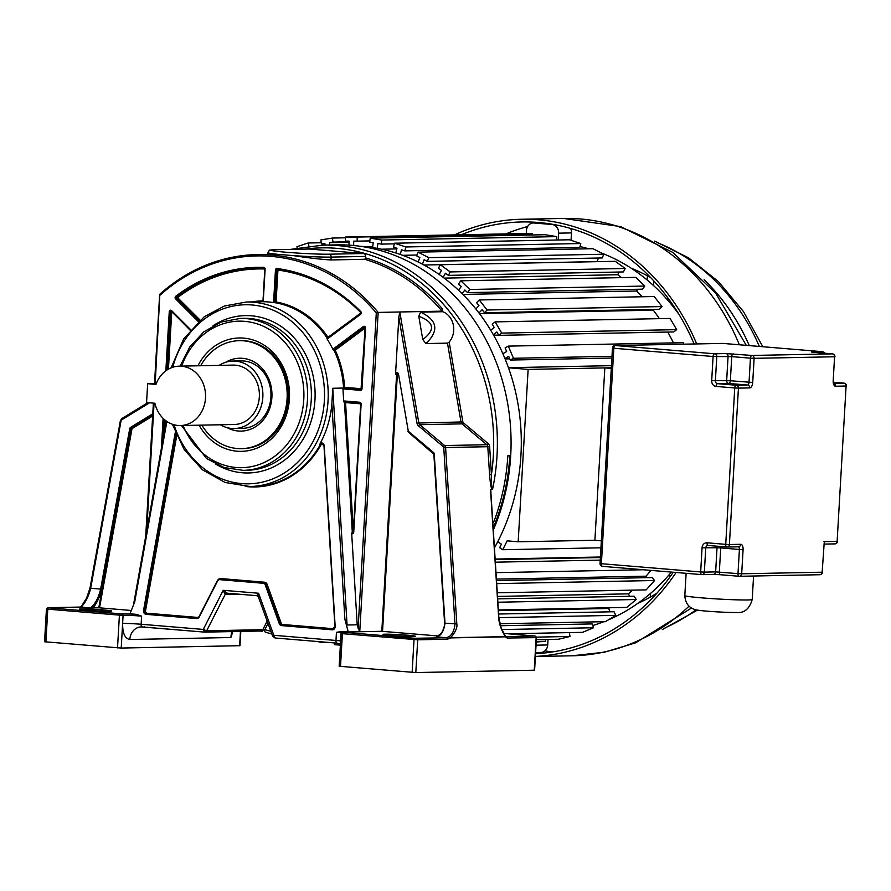 <?xml version="1.0" encoding="UTF-8"?>
<svg xmlns="http://www.w3.org/2000/svg" width="891" height="891" viewBox="0 0 891 891"><rect width="100%" height="100%" fill="white"/><g stroke="black" fill="none" stroke-linecap="round" stroke-linejoin="round"><path stroke-width="1.34" d="M179.225 366.156A29.704 25.75 88.9 0 1 205.509 397.987A29.704 25.75 88.9 0 1 180.394 425.553L234.222 424.495A29.704 25.75 -91.1 0 0 259.337 396.929A29.704 25.75 -91.1 0 0 233.063 365.098L179.225 366.156A29.704 25.75 88.9 0 0 155.992 384.4L147.65 383.709L156.315 383.531M147.65 383.709L146.57 402.554L154.911 403.255A29.704 25.75 88.9 0 0 180.394 425.553M219.164 365.366A33.758 29.258 88.9 0 1 232.974 361.044A33.758 29.258 88.9 0 1 262.834 397.219A33.758 29.258 88.9 0 1 234.3 428.538A33.758 29.258 88.9 0 1 220.333 424.762M234.3 428.538L242.374 428.382A33.758 29.258 -91.1 0 0 270.909 397.063A33.758 29.258 -91.1 0 0 243.655 360.978A33.758 29.258 -91.1 0 0 241.049 360.888L232.974 361.044M227.06 427.635A36.453 31.597 -91.1 0 0 238.276 431.021A36.453 31.597 -91.1 0 0 271.9 397.286A36.453 31.597 -91.1 0 0 242.463 358.305A36.453 31.597 -91.1 0 0 225.779 362.236M200.698 365.733A54.006 46.822 88.9 0 1 239.311 340.674A54.006 46.822 88.9 0 1 287.091 398.544A54.006 46.822 88.9 0 1 241.428 448.652A54.006 46.822 88.9 0 1 201.856 425.13M271.822 633.969A196.744 170.56 88.9 0 1 265.607 632.187L265.407 632.165A2.695 1.292 -72.8 0 1 264.861 629.603L260.306 630.962M492.779 522.137L493.67 522.115A196.744 170.56 88.9 0 0 507.825 455.791L510.699 455.735A196.744 170.56 -91.1 0 0 336.642 244.869L322.943 245.136A196.744 170.56 88.9 0 1 496.443 422.345A196.744 170.56 88.9 0 1 497 456.003A196.744 170.56 88.9 0 1 492.578 489.237C491.587 487.399 491.509 485.317 491.42 474.68L489.638 446.603A4.054 3.508 -91.1 0 0 488.19 443.607L463.331 422.757A1.348 1.169 88.9 0 1 462.863 421.922L449.175 342.055A18.321 15.882 -91.1 0 0 442.782 311.716L442.27 308.731A189.95 164.668 -91.1 0 0 365.555 257.9L364.798 259.281L330.984 259.949C322.041 259.481 309.467 258.045 293.262 255.617L277.736 254.325A33.925 1.504 -176.7 0 1 267.946 252.699C270.552 248.979 267.155 250.627 274.74 249.714A2.695 2.339 88.9 0 1 274.951 249.714A31.218 1.381 -176.7 0 0 286.401 252.264A31.218 1.381 -176.7 0 0 328.968 254.202A2.695 2.339 88.9 0 1 331.151 257.098L330.984 259.949M493.28 530.045A196.744 170.56 -91.1 0 0 510.699 455.735M204.473 632.109L204.685 632.12A2.695 2.339 88.9 0 1 204.473 632.109L203.271 629.425L206.656 630.795A2.695 2.339 88.9 0 1 204.696 632.12L260.818 631.017A2.695 2.339 -91.1 0 0 262.789 629.692L263.38 629.814L261.909 631.285M267.155 621.116L262.789 629.692L206.656 630.795L225.133 594.531L223.218 590.299L203.271 629.425L141.134 624.257A2.718 1.348 94.8 0 0 142.259 626.941A2.718 1.348 94.8 0 0 142.326 626.941L204.34 632.098M90.203 587.971L90.67 588.272C88.866 595.578 86.037 601.481 82.184 605.969L80.546 607.061L48.537 607.807A1.348 0.668 94.8 0 0 47.791 609.166L46.443 608.987L44.55 641.754L121.209 648.058L122.624 623.422A13.565 0.601 -176.7 0 1 141.134 624.257L141.602 616.138L136.312 614.345L129.941 613.81L134.73 601.87L166.873 421.443M175.338 432.658A3.241 2.807 -91.1 0 0 175.07 433.538L143.551 610.435A3.241 2.807 -91.1 0 0 146.113 614.345L196.621 618.543A3.241 2.807 -91.1 0 0 199.228 616.962L217.716 580.698A2.161 1.871 88.9 0 1 219.453 579.64L263.513 583.304A2.161 1.871 88.9 0 1 265.117 584.641L279.262 623.622A3.241 2.807 -91.1 0 0 281.667 625.616L332.176 629.814A3.241 2.807 -91.1 0 0 335.161 626.373L324.246 445.945A3.241 2.807 -91.1 0 0 320.303 443.183A92.263 79.99 -91.1 0 0 331.864 404.057L344.884 619.345L348.258 631.964L359.752 631.741L378.163 312.418L399.803 311.984L418.837 423.025L462.863 421.922M437.002 636.887L446.424 637.767L414.772 638.268L342.656 632.198A14.924 0.657 3.3 0 0 341.888 631.441L348.258 631.964M341.888 631.441L336.442 632.343L335.974 640.462L273.827 635.294L275.018 637.978L337.032 643.135M92.787 607.918C96.072 605.39 101.63 592.593 101.73 589.263L100.638 589.096C98.433 598.173 95.036 604.432 90.425 607.885L99.514 607.829L131.278 610.48M81.538 608.932A16.205 0.713 3.3 0 0 79.399 609.199A16.205 0.713 3.3 0 0 87.485 610.257A16.205 0.713 3.3 0 0 109.571 611.271A16.205 0.713 3.3 0 0 111.709 611.07A16.205 0.713 3.3 0 0 103.634 609.945A16.205 0.713 3.3 0 0 81.538 608.932M232.874 631.563L230.869 637.522L231.537 631.585M121.209 648.058L239.991 645.697L240.815 631.407M98.578 610.981A14.846 0.657 3.3 0 0 92.452 610.625M231.749 631.686L230.869 637.522L129.808 639.504C124.918 638.591 122.524 633.223 122.624 623.41L123.092 615.291L119.416 615.124A1.348 0.668 -85.2 0 1 120.162 613.765L122 613.843A1.348 1.169 88.9 0 1 123.092 615.291A13.565 0.601 3.3 0 1 141.602 616.138M143.897 627.075A1.348 1.169 88.9 0 1 143.83 627.097L144.632 626.841M490.908 492.701L490.807 489.482L492.578 489.237M490.807 489.482L490.785 493.737M340.507 666.435L342.4 633.668L341.053 633.49L339.159 666.256L415.819 672.56L534.6 670.199L536.482 637.633L535.302 636.085M436.545 636.942C441.101 635.773 443.918 631.173 444.999 623.143L434.251 454.098A2.161 1.871 -91.1 0 0 433.483 452.494L408.301 431.211L398.533 374.209A2.161 1.871 -91.1 0 0 395.626 372.839L398.834 317.207L417.01 423.292A4.054 3.508 -91.1 0 0 418.402 425.798L443.272 446.647A1.348 1.169 88.9 0 1 443.751 447.638L454.967 623.978C454.443 629.87 452.561 634.058 449.298 636.542L450.634 637.9L447.516 639.203L417.701 639.794L342.4 633.668A1.348 0.668 94.8 0 1 343.146 632.309M450.634 637.9L505.364 636.82L507.213 638.034L536.482 637.622M391.138 635.517A16.205 0.713 3.3 0 0 413.224 636.519A16.205 0.713 3.3 0 0 415.373 636.319A16.205 0.713 3.3 0 0 407.287 635.194A16.205 0.713 3.3 0 0 385.202 634.192A16.205 0.713 3.3 0 0 383.052 634.459A16.205 0.713 3.3 0 0 391.138 635.517M382.54 631.34L397.341 374.532L396.606 374.498L381.805 631.307L438.628 636.007M381.805 631.307L359.752 631.741L358.115 628.144L357.213 624.803L351.7 533.631A1.615 1.403 -91.1 0 0 353.727 532.295L361.122 403.991A1.615 1.403 -91.1 0 0 359.808 402.264L344.583 400.995A1.615 1.403 -91.1 0 0 343.703 401.262L342.946 388.766A1.615 1.403 -91.1 0 0 343.469 388.921L360.499 390.347A1.615 1.403 -91.1 0 0 361.991 388.844L365.499 328.011A1.615 1.403 -91.1 0 0 363.328 326.54L333.368 348.904A1.615 1.403 -91.1 0 0 332.933 349.417A92.263 79.99 -91.1 0 0 327.142 339.092L360.688 314.245A1.615 1.403 -91.1 0 0 360.855 311.672A175.85 152.439 -91.1 0 0 277.001 268.492A1.615 1.403 -91.1 0 0 275.453 269.984L273.604 301.882A1.615 1.403 -91.1 0 0 273.704 302.595A92.263 79.99 -91.1 0 0 263.09 301.715A1.615 1.403 -91.1 0 0 263.268 301.024L265.117 269.115A1.615 1.403 -91.1 0 0 263.747 267.389A175.85 152.439 -91.1 0 0 175.739 296.269A1.615 1.403 -91.1 0 0 175.605 298.853L198.359 321.606M504.607 635.561L505.375 636.642L450.623 637.722C455.49 632.053 457.551 627.431 456.805 623.867L444.598 623.188L433.95 454.143A1.348 1.169 -91.1 0 0 433.471 453.14L433.483 452.494M395.626 372.839L395.927 374.51L396.606 374.498A1.348 1.169 88.9 0 1 397.397 373.318M398.834 317.207L399.803 311.984L442.003 311.159L442.27 308.731M442.782 311.716L420.574 312.151L418.781 316.26C434.307 322.03 435.632 329.804 422.768 339.56L418.781 316.26M422.768 339.56L425.965 343.558L447.494 343.135L461.037 422.189A2.695 2.339 88.9 0 0 461.972 423.86L419.761 424.695L444.631 445.545A2.695 2.339 88.9 0 1 445.589 447.538L443.751 447.638M155.201 383.553L159.845 294.253A188.602 163.499 88.9 0 1 257.243 254.57L277.736 254.325M365.555 257.9L365.644 256.419A2.695 2.339 -91.1 0 0 363.461 253.534L309.444 249.035A2.695 2.339 -91.1 0 0 309.021 249.046M152.773 413.792L130.665 427.312A2.161 1.871 -91.1 0 0 129.718 428.771L100.638 589.096L90.67 588.272L121.042 420.808L120.396 420.552L90.013 588.015L86.594 598.061L81.504 606.158A1.348 0.924 -135 0 1 82.184 605.969L81.293 607.016M492.177 489.449C491.186 488.825 490.317 483.936 489.582 474.78L491.42 474.68A194.049 168.221 88.9 0 0 365.678 253.723A194.049 168.221 88.9 0 0 307.206 248.867A194.049 168.221 88.9 0 0 305.268 249.112M506.032 636.586L505.264 635.896A1.348 1.348 0 0 0 505.23 635.851A1.348 1.036 142 0 1 505.364 636.82L505.375 636.642C501.265 629.993 499.027 623.644 498.67 617.608L490.529 489.694M534.244 670.244L536.137 637.466A1.348 1.169 88.9 0 0 535.045 636.029L503.56 633.401L535.045 636.029L506.121 636.597A1.348 1.169 88.9 0 1 507.213 638.034M449.175 342.055L447.494 343.135M420.574 312.151C437.503 320.159 439.296 330.628 425.965 343.558M160.302 294.966A187.255 162.329 88.9 0 1 376.292 312.93L378.163 312.418A188.602 163.499 88.9 0 0 257.243 254.57C220.923 255.639 188.402 268.882 159.689 294.297M361.122 389.512L344.193 388.108A0.813 0.702 88.9 0 1 343.536 387.351L343.013 388.064L332.755 388.264L331.864 404.057M332.933 349.417L333.925 350.642L335.216 350.241L365.21 327.944A0.813 0.702 -91.1 0 0 364.118 327.209L363.328 326.54M327.509 338.268A0.813 0.702 88.9 0 1 327.086 337.967L327.142 339.092M273.704 302.595L275.586 302.784L276.087 301.971L277.936 270.073L275.453 269.984M264.816 269.093L262.979 300.958L262.288 301.704L263.09 301.715M365.087 327.721L364.118 327.209L334.158 349.573A0.813 0.702 -91.1 0 0 333.925 350.642M343.013 388.064L342.946 388.766M351.7 533.631L352.301 532.217L344.461 402.643L343.703 401.262M344.884 619.345L347.067 625.003L357.213 624.803M345.34 401.83L345.563 402.587L344.461 402.643A0.813 0.702 88.9 0 1 345.017 401.796M320.303 443.183L319.746 444.665L323.199 444.119M199.083 425.185A56.701 49.161 -91.1 0 0 237.106 451.214A56.701 49.161 -91.1 0 0 289.419 398.745A56.701 49.161 -91.1 0 0 243.633 338.112A56.701 49.161 -91.1 0 0 197.925 365.789M241.428 448.652L242.775 448.63A54.006 46.822 -91.1 0 0 288.428 398.522A54.006 46.822 -91.1 0 0 244.825 340.774A54.006 46.822 -91.1 0 0 240.659 340.64L239.311 340.674M272.635 636.207L275.018 637.978M258.869 597.338L258.568 593.239L223.218 590.299L227.25 593.217L256.864 595.678L258.568 593.239L273.827 635.294L273.014 636.319M265.607 632.187A2.695 1.292 -72.8 0 1 265.407 632.165L271.833 634.002M402.242 636.23A14.846 0.657 3.3 0 0 396.105 635.884M509.819 455.746A195.742 169.691 88.9 0 1 493.157 528.073M494.416 547.876A195.341 169.346 -91.1 0 0 363.172 246.529A195.341 169.346 -91.1 0 0 360.465 246.328M601.358 540.804L594.898 540.269L518.183 541.773L528.129 369.409L508.46 367.771M518.183 541.773L507.157 540.848L502.736 549.725L499.662 547.675L501.41 544.178L497.713 541.717M334.448 642.923L334.348 644.638L340.373 645.14M321.551 641.854L321.439 642.511L317.341 641.498M297.215 247.887L296.915 246.684L308.152 242.998L308.932 246.072M325.081 245.092L324.87 243.388L321.395 243.945L320.894 239.902L332.477 238.053L332.978 242.096L329.503 242.653L329.804 245.003M349.016 245.148L349.005 241.127L345.496 241.116L345.474 237.039L357.18 237.062L357.191 241.149L353.682 241.138L353.694 245.515M372.616 247.62L373.184 242.764L369.709 242.185L370.188 238.153L381.782 240.058L381.303 244.101L377.829 243.521L377.249 248.377M395.804 252.977L396.963 248.255L393.588 247.13L394.546 243.21L405.806 246.963L404.848 250.883L401.462 249.758L400.304 254.47M418.146 261.999L419.861 257.521L416.643 255.862L418.068 252.142L428.783 257.655L427.357 261.375L424.138 259.726L422.423 264.204M439.196 274.506L441.435 270.352L438.45 268.202L440.31 264.738L450.256 271.922L448.396 275.375L445.411 273.225L443.172 277.379M458.542 290.266L461.26 286.512L458.564 283.906L460.836 280.788L469.824 289.486L467.563 292.604L464.857 289.998L462.139 293.752M475.816 308.965L478.968 305.691L476.607 302.684L479.235 299.955L487.099 310.012L484.47 312.73L482.109 309.712L478.968 312.986M490.685 330.249L494.204 327.509L492.233 324.146L495.151 321.874L501.733 333.089L498.804 335.361L496.833 331.998L493.313 334.726M502.847 353.682L506.667 351.544L505.119 347.902L508.293 346.12L513.461 358.271L510.287 360.053L508.728 356.4L504.919 358.55M611.293 368.44L604.833 367.905L611.326 367.783L528.129 369.409M683.876 344.171L683.241 342.69L508.293 346.12M673.462 342.879A194.416 168.544 -91.1 0 0 667.738 332.042A194.416 168.544 88.9 0 1 673.462 342.879M498.804 335.361L673.752 331.931L676.681 329.648L670.11 318.443L495.151 321.874M479.414 313.587L653.315 310.179A194.416 168.544 88.9 0 1 659.407 318.655A194.416 168.544 -91.1 0 0 653.315 310.179L654.061 309.4M484.47 312.73L659.418 309.3L662.046 306.571L654.183 296.525L479.235 299.955M462.819 294.431L636.575 291.023A194.416 168.544 88.9 0 1 642.088 296.759A194.416 168.544 -91.1 0 0 636.575 291.023L637.856 289.263M467.563 292.604L642.511 289.174L644.772 286.056L635.784 277.357L460.836 280.788M444.175 278.137L617.697 274.729A194.416 168.544 88.9 0 1 621.484 277.636A194.416 168.544 -91.1 0 0 617.697 274.729L619.156 272.033M448.396 275.375L623.344 271.944L625.215 268.492L615.269 261.308L440.31 264.738M423.916 265.006L597.048 261.609A194.416 168.544 88.9 0 1 597.148 261.664A194.416 168.544 -91.1 0 0 597.048 261.609L598.429 258.022M427.357 261.375L602.305 257.945L603.73 254.225L593.027 248.7L418.068 252.142M575.753 249.046L576.121 247.52M404.848 250.883L579.796 247.453L580.765 243.533L569.494 239.779L394.546 243.21M556.329 240.035L556.741 236.627L545.136 234.712L370.188 238.153M532.139 234.968L532.139 233.631L520.433 233.609L345.474 237.039M536.226 642.032L545.693 641.297L545.57 639.493M536.36 639.671L558.59 639.237L570.028 636.464L569.316 632.61M508.36 633.802L582.547 632.343L593.54 627.754L592.315 623.923L500.43 625.727M588.606 623.99L587.971 622.018M499.884 623.745L605.423 621.673L615.737 615.358L614.066 611.749L498.615 614.022M610.135 611.827L608.586 608.486A194.416 168.544 -91.1 0 0 609.734 607.751A194.416 168.544 88.9 0 1 608.586 608.486L498.403 610.658M498.359 609.945L626.774 607.417L636.219 599.509L634.125 596.202L497.657 598.875M629.848 596.291L628.311 593.852A194.416 168.544 -91.1 0 0 632.476 590.143A194.416 168.544 88.9 0 1 628.311 593.852L497.501 596.413M497.267 592.793L646.175 589.875L654.562 580.509L652.101 577.568L496.499 580.62M647.312 577.669L646.053 576.176A194.416 168.544 -91.1 0 0 650.898 570.385A194.416 168.544 88.9 0 1 646.053 576.176L496.398 579.117M611.449 365.666L508.427 367.682M505.074 358.928L509.763 358.839M611.894 358.059L510.287 360.053M611.994 356.333L513.461 358.271M493.603 335.228L498.67 335.127M676.681 329.648L501.733 333.089M662.046 306.571L487.099 310.012M644.772 286.056L469.824 289.486M625.215 268.492L450.256 271.922M603.73 254.225L428.783 257.655M402.643 255.316L416.966 255.026M580.765 243.533L405.806 246.963M381.493 249.213L396.807 248.912M394.39 243.844L381.303 244.101M556.741 236.627L381.782 240.058M365.51 246.74L372.728 246.595M369.865 240.904L357.191 241.149M532.139 233.631L357.18 237.062M349.005 242.263L329.503 242.653M349.005 241.784L332.978 242.096M345.485 237.797L332.477 238.053M324.937 243.878L321.395 243.945M321.25 242.742L308.152 242.998M327.988 642.389L321.439 642.511M545.693 641.297L536.259 641.487M570.028 636.464L536.438 637.121M593.54 627.754L501.767 629.558M615.737 615.358L498.849 617.652L490.785 490.796M636.219 599.509L497.869 602.227M654.562 580.509L496.688 583.616M643.291 569.75L495.986 572.646M600.244 560.116L495.474 562.176M600.389 557.543L495.162 559.604M600.423 557.009L495.129 559.069M600.946 547.798L502.736 549.725M679.031 314.501A194.416 168.544 -91.1 0 0 601.369 252.999M588.739 248.789A194.416 168.544 -91.1 0 0 580.008 246.573M592.827 625.515A194.416 168.544 -91.1 0 0 603.842 621.706M608.453 619.824A194.416 168.544 -91.1 0 0 671.368 572.089M546.049 223.307L550.861 224.009M526.291 233.62L526.47 230.491A8.097 7.028 88.9 0 1 533.319 222.973A8.097 7.028 88.9 0 1 533.943 222.984L552.064 224.499A8.097 7.028 88.9 0 1 558.612 233.164L558.212 240.002M571.042 240.303L571.476 232.907A8.097 7.028 -91.1 0 0 570.619 228.452M535.625 652.568L540.87 652.468A8.097 7.028 -91.1 0 0 547.72 644.95L548.032 639.448M454.477 234.901A218.718 189.605 88.9 0 1 521.658 219.264A218.718 189.605 88.9 0 1 696.695 343.926M676.091 572.479A218.718 189.605 88.9 0 1 535.402 656.433M694.122 343.971A216.023 187.266 -91.1 0 0 521.714 221.959A216.023 187.266 -91.1 0 0 461.371 234.767M535.558 653.716A216.023 187.266 -91.1 0 0 673.273 572.245M506.01 233.888A216.023 187.266 88.9 0 1 527.628 226.537M552.476 651.934A216.023 187.266 88.9 0 1 544.936 650.864M637.8 603.363A178.189 154.466 -91.1 0 0 656.957 593.15M647.389 275.82L647.156 279.997M667.348 299.721L667.482 297.405M669.709 574.06L669.509 577.591M650.207 597.17L650.419 593.506M653.816 280.955L653.548 285.588M650.764 277.714A178.189 154.466 -91.1 0 0 631.229 268.247M823.919 541.65L837.128 541.383L846.094 386.015L835.569 386.226A5.402 2.684 94.8 0 1 833.185 380.891L834.577 356.768L754.109 358.338L752.717 382.473A5.402 2.684 94.8 0 1 749.721 387.908L738.427 388.131L729.406 544.524L740.699 544.301A5.402 2.684 94.8 0 1 743.083 549.636L741.691 573.793L822.159 572.211L824.197 543.02M594.898 540.269L604.833 367.905M136.312 614.345A14.924 0.657 3.3 0 0 122 613.843M48.537 607.807L120.162 613.765M48.047 607.695A1.348 1.169 88.9 0 0 47.936 607.695L80.446 607.061A1.348 1.169 -91.1 0 1 80.546 607.061L90.425 607.885M81.46 606.214A1.348 1.348 0 0 1 81.504 606.158A1.348 0.924 -135 0 0 81.471 606.192L80.435 607.061A1.348 1.169 -91.1 0 0 80.346 607.061M117.523 647.891L119.416 615.124L47.791 609.166L45.898 641.943M240.459 631.418L239.634 645.741M142.204 626.93A13.565 11.761 -91.1 0 0 141.279 626.908A13.565 11.761 -91.1 0 0 129.808 639.504M412.132 672.393L414.025 639.627A1.348 0.668 -85.2 0 1 414.772 638.268M416.609 638.346A1.348 1.169 88.9 0 1 417.701 639.794L415.819 672.56M447.516 639.203A1.348 1.169 -91.1 0 0 446.424 637.767L449.298 636.542M397.341 374.532A0.813 0.702 88.9 0 1 397.932 373.786M433.304 453.007L408.368 432.157L433.85 454.143L444.598 623.188C445.6 624.101 441.691 633.813 441.19 633.289L436.668 636.931M408.312 432.024A1.348 1.169 88.9 0 1 408.022 431.355L408.011 431.289M398.533 374.209L397.074 373.251A1.348 1.169 -91.1 0 0 395.927 374.51M398.232 374.287A1.348 1.169 -91.1 0 0 397.074 373.251M417.01 423.292L418.837 423.025A2.695 2.339 -91.1 0 0 419.761 424.695L418.402 425.798M442.003 311.159A188.602 163.499 -91.1 0 0 364.798 259.281M365.644 256.419L331.151 257.098A33.925 1.504 -176.7 0 1 293.262 255.617M328.968 254.202L363.461 253.534M309.444 249.035L274.951 249.714M121.042 420.808A1.348 1.169 88.9 0 1 121.644 419.895L148.663 403.367A4.054 3.508 -91.1 0 0 149.365 402.788M101.73 589.263L130.81 428.939L129.718 428.771M99.514 607.829L131.946 429.039L130.81 428.939A1.348 1.169 -91.1 0 1 131.4 428.025L152.695 415.239M131.946 429.039A0.813 0.702 88.9 0 1 132.302 428.493L131.812 428.014A1.348 1.169 88.9 0 0 131.222 428.927L98.767 607.796M489.582 474.78L487.8 446.714L445.589 447.538L456.805 623.867M443.272 446.647L444.631 445.545L486.831 444.709L488.19 443.607M463.331 422.757L461.972 423.86L486.831 444.709A2.695 2.339 -91.1 0 1 487.8 446.714L489.638 446.603M148.663 403.367A1.348 0.601 -121.5 0 1 148.474 402.721M147.861 402.665L121.61 418.725A1.348 0.601 58.5 0 1 121.755 418.692L147.939 402.676M120.575 420.507L121.61 418.725A1.348 0.601 58.5 0 0 121.644 419.895M130.665 427.312L131.4 428.025L152.706 414.994M154.065 403.178L146.714 530.657M358.115 628.144L376.292 312.93M190.596 329.603L171.573 310.591A1.615 1.403 -91.1 0 0 169.257 311.694L165.849 370.801M161.382 448.362L163.109 418.347M164.156 419.338L163.02 439.174M163.421 436.891L164.423 419.561M165.481 420.429L165.058 427.702M171.863 311.605L190.117 330.171M167.285 369.821L170.638 311.739L171.74 311.794L168.432 369.13M171.373 311.082A0.813 0.702 -91.1 0 0 170.359 311.75L170.638 311.739A0.813 0.702 88.9 0 1 171.172 311.015M169.257 311.694L170.359 311.75L167.007 369.999M171.573 310.591L190.295 329.96M262.322 301.704A92.263 79.99 -91.1 0 0 261.976 301.715L246.417 302.016A92.263 79.99 88.9 0 1 328.044 400.905A92.263 79.99 88.9 0 1 327.977 401.897A92.263 79.99 88.9 0 1 250.037 486.508L254.904 486.419A92.263 79.99 -91.1 0 0 320.292 444.654A2.695 2.339 88.9 0 1 321.929 443.462M361.59 388.699L343.536 387.351A92.263 79.99 -91.1 0 0 334.192 350.631A0.813 0.702 88.9 0 1 334.426 349.573L364.397 327.209A0.813 0.702 88.9 0 1 364.608 327.097M360.922 312.919L327.086 337.967A92.263 79.99 -91.1 0 0 275.586 302.784A0.813 0.702 88.9 0 1 274.985 301.926L276.823 270.029A0.813 0.702 88.9 0 1 277.513 269.271M199.283 320.771L176.741 298.218L175.605 298.853M265.117 269.115L264.816 269.049A0.813 0.702 -91.1 0 0 264.126 268.191A175.037 151.737 -91.1 0 0 257.243 268.135A175.037 151.737 -91.1 0 0 176.529 296.937A0.813 0.702 -91.1 0 0 176.463 298.229L199.139 320.905M200.085 320.092L177.599 297.605L176.741 298.218A0.813 0.702 88.9 0 1 176.808 296.937A175.037 151.737 88.9 0 1 257.376 268.135M262.867 300.88A93.076 80.691 -91.1 0 0 251.752 301.915M175.739 296.269L177.599 297.605A174.224 151.036 88.9 0 1 264.705 268.982M263.747 267.389L264.126 268.191L257.243 268.135M264.115 268.191L264.705 269.06L263.268 301.024M262.288 301.704A0.813 0.702 -91.1 0 0 262.968 300.991M273.604 301.882L274.718 301.926A0.813 0.702 -91.1 0 0 275.308 302.784M277.279 269.282A0.813 0.702 -91.1 0 0 276.555 270.029L274.718 301.926L276.087 301.971A93.076 80.691 -91.1 0 1 328.044 337.466L328.178 337.789M277.636 269.282L277.936 270.073A174.224 151.036 88.9 0 1 360.911 312.763M360.688 314.245L360.71 313.554A0.813 0.702 -91.1 0 0 360.788 312.262A175.037 151.737 -91.1 0 0 277.335 269.282L277.235 269.282M277.001 268.492L277.301 269.282C308.843 273.76 336.642 288.083 360.677 312.229L360.788 312.262M360.855 311.672L360.61 313.587L327.643 338.19L327.732 338.847M360.554 313.665L327.376 338.29A0.813 0.702 -91.1 0 0 327.61 338.235M326.808 337.967A0.813 0.702 -91.1 0 0 327.376 338.29M333.368 348.904L335.216 350.241A93.076 80.691 -91.1 0 1 344.639 387.284L343.915 388.108L360.955 389.523A0.813 0.702 -91.1 0 0 361.69 388.81M365.499 328.011L364.486 327.075M365.199 327.988L361.991 388.844M360.499 390.347L361.067 389.523M343.258 387.362A0.813 0.702 -91.1 0 0 343.915 388.108L343.469 388.921M332.755 388.264L347.067 625.003M353.359 531.47L345.563 402.587L360.721 403.846M352.869 532.963A0.813 0.702 88.9 0 1 352.301 532.217L353.326 532.161M361.122 403.991L360.822 403.924A0.813 0.702 -91.1 0 0 360.164 403.055L344.94 401.796A0.813 0.702 -91.1 0 0 344.193 402.654M344.583 400.995L344.873 401.796M360.822 403.957L353.315 532.239L360.71 403.935L359.808 402.264M352.023 532.217A0.813 0.702 -91.1 0 0 352.736 532.985L353.727 532.295M352.736 532.985A0.813 0.702 -91.1 0 0 353.426 532.261M324.246 445.945L324.057 445.968A2.695 2.339 -91.1 0 0 319.746 444.665M332.176 629.814L332.477 629.269A2.695 2.339 -91.1 0 0 334.96 626.406L335.161 626.373M334.96 626.384L324.057 445.968M332.944 629.246L281.968 625.07L332.878 629.258M279.262 623.622L279.963 623.41A2.695 2.339 -91.1 0 0 281.968 625.07L281.667 625.616M263.513 583.304L263.814 582.77A2.695 2.339 88.9 0 1 265.819 584.429L280.509 623.399L266.364 584.418L265.117 584.641M334.192 628.545A2.161 1.871 88.9 0 1 333.323 628.712L282.815 624.513L282.514 625.059A2.695 2.339 88.9 0 1 280.509 623.399L281.211 623.188L267.066 584.206A3.241 2.807 -91.1 0 0 264.66 582.213L220.6 578.549A3.241 2.807 -91.1 0 0 218.518 579.373M267.066 584.206L266.364 584.418A2.695 2.339 -91.1 0 0 264.36 582.759L220.3 579.094L219.453 579.64M217.716 580.698L217.582 580.42A2.695 2.339 88.9 0 1 219.754 579.105L263.814 582.77L264.66 582.213M220.6 578.549L220.3 579.094A2.695 2.339 -91.1 0 0 219.888 579.094M217.527 580.531L199.228 616.962M196.621 618.543L196.922 617.998A2.695 2.339 -91.1 0 0 199.038 616.784M197.39 617.975L146.414 613.799L197.334 617.986M143.551 610.435L144.275 610.547A2.695 2.339 -91.1 0 0 146.414 613.799L146.113 614.345M175.783 433.728L144.275 610.547L176.162 434.63M198.637 617.274A2.161 1.871 88.9 0 1 197.769 617.441L147.26 613.242L146.959 613.788A2.695 2.339 88.9 0 1 144.821 610.535L145.556 610.636L176.696 435.844M175.75 433.639L175.07 433.538M245.326 486.453A92.809 80.457 -91.1 0 0 320.96 444.943M282.815 624.513A2.161 1.871 88.9 0 1 281.211 623.188M147.26 613.242A2.161 1.871 88.9 0 1 145.556 610.636M172.731 367.248A89.557 77.628 88.9 0 1 261.063 306.348A89.557 77.628 88.9 0 1 324.346 400.738A89.557 77.628 88.9 0 1 257.956 482.989A89.557 77.628 88.9 0 1 174.012 424.751M215.822 464.155A78.698 68.228 -91.1 0 0 314.891 400.983A78.698 68.228 -91.1 0 0 314.957 399.948A78.698 68.228 -91.1 0 0 283.104 327.843A78.698 68.228 -91.1 0 0 213.105 325.694M311.249 399.781A75.98 65.867 -91.1 0 0 244.034 318.343L240.247 318.421A75.98 65.867 88.9 0 1 307.462 399.859A75.98 65.867 88.9 0 1 307.406 400.85A75.98 65.867 88.9 0 1 243.232 470.359L247.019 470.292A75.98 65.867 -91.1 0 0 311.193 400.783A75.98 65.867 -91.1 0 0 311.249 399.781M181.664 366.101A73.274 63.517 88.9 0 1 254.793 323.155A73.274 63.517 88.9 0 1 303.764 399.691A73.274 63.517 88.9 0 1 252.298 466.461A73.274 63.517 88.9 0 1 183.011 425.497M132.302 428.493L152.639 416.041M343.993 632.142L342.556 632.198A1.348 1.169 88.9 0 1 342.656 632.198M341.264 632.822A13.565 0.601 3.3 0 0 336.442 632.343M337.166 643.146A2.718 1.348 -85.2 0 1 337.099 643.146A2.718 1.348 -85.2 0 1 335.974 640.462A13.565 0.601 -176.7 0 1 340.618 640.93M270.864 631.329A194.049 168.221 88.9 0 1 264.861 629.603L268.002 623.433M227.25 593.217L227.105 593.206A2.695 2.339 88.9 0 0 225.133 594.531L239.657 594.241M227.316 593.217L256.742 595.667M552.064 224.499L553.534 224.465M541.995 222.828L533.943 222.984M571.476 232.907L558.612 233.164M536.048 645.184L547.72 644.95M739.352 344.772A218.718 189.605 -91.1 0 0 563.624 218.44L521.658 219.264M691.472 608.052L635.695 642.801L604.488 652.19L572.211 655.787A218.718 189.605 -91.1 0 0 689.021 606.192M665.076 627.843A205.186 177.877 -91.1 0 0 696.016 609.812M759.366 346.443A205.186 177.877 -91.1 0 0 657.525 242.72M704.135 279.741A205.186 177.877 88.9 0 1 749.264 345.597M833.909 383.453A2.695 2.339 88.9 0 1 835.569 386.226M834.644 543.889A2.695 2.339 -91.1 0 0 837.128 541.383L846.094 386.015A2.695 2.339 -91.1 0 0 843.911 383.13L833.597 382.272L843.977 383.13A2.695 1.337 -85.2 0 1 844.111 383.163M833.853 383.33L843.911 383.13A2.695 1.337 -85.2 0 1 843.977 383.13A2.695 2.695 0 0 1 846.45 385.981M824.197 353.192A2.695 2.339 -91.1 0 0 822.248 351.678A2.695 1.337 -85.2 0 1 822.326 351.678A2.695 1.337 -85.2 0 1 822.46 351.7M723.113 343.425A2.695 1.337 94.8 0 0 723.047 343.425A2.695 1.337 94.8 0 0 722.98 343.414L615.313 345.53L714.593 353.783L725.887 353.56L751.937 355.453L832.394 353.872L813.706 352.324L811.734 351.878L822.248 351.678L722.98 343.414A2.695 2.339 -91.1 0 0 722.568 343.425M833.185 380.891L834.577 356.768A2.695 2.339 -91.1 0 0 832.394 353.872A2.695 1.337 -85.2 0 1 832.461 353.872A2.695 1.337 -85.2 0 1 832.595 353.905M751.937 355.453A2.695 2.339 88.9 0 1 754.109 358.338L750.434 358.171A2.695 1.337 -85.2 0 1 751.937 355.453M749.721 387.908A2.695 2.339 -91.1 0 0 747.538 385.023L728.849 383.464L717.556 383.687L736.244 385.246L747.538 385.023A2.695 1.337 94.8 0 0 749.041 382.306L750.434 358.171L731.745 356.623L730.353 380.747L752.717 382.473M711.697 380.635L713.09 356.5A2.695 1.337 -85.2 0 1 714.593 353.783A2.695 2.339 88.9 0 1 716.776 356.678L715.384 380.802A2.695 2.339 -91.1 0 0 717.556 383.687A2.695 1.337 94.8 0 0 716.063 386.416A5.402 4.678 -91.1 0 1 711.697 380.635L730.353 380.747A2.695 1.337 -85.2 0 1 728.849 383.464A2.695 2.339 88.9 0 1 726.666 380.58L728.058 356.456A2.695 2.339 -91.1 0 0 725.887 353.56M733.248 353.905A2.695 1.337 94.8 0 0 731.745 356.623L713.09 356.5L613.821 348.247L601.392 563.702L700.671 571.955L702.063 547.798A5.402 4.678 -91.1 0 1 707.042 542.797L725.731 544.356L734.741 387.964L716.063 386.416M824.543 353.215A2.695 2.695 0 0 0 822.326 351.678L723.047 343.425A2.695 2.695 0 0 0 722.768 343.414L615.113 345.519A2.695 2.339 88.9 0 1 615.313 345.53A2.695 1.337 94.8 0 0 613.821 348.247L612.462 348.069L600.044 563.513L601.392 563.702A2.695 1.337 94.8 0 0 602.516 566.364A2.695 1.337 94.8 0 0 602.583 566.364L701.718 574.606M713.524 574.394L720.373 574.728M739.062 576.277L720.507 574.74A2.695 1.337 94.8 0 1 720.44 574.728L713.357 574.405A2.695 2.339 -91.1 0 0 715.64 571.899L717.032 547.742L702.063 547.798M701.863 574.617A2.695 1.337 -85.2 0 1 701.785 574.617A2.695 1.337 -85.2 0 1 700.671 571.955L704.347 572.122A2.695 2.339 88.9 0 1 701.863 574.617M708.133 545.459A2.695 2.339 -91.1 0 0 705.739 547.965L704.347 572.122L715.64 571.899L738.004 573.626L739.396 549.469L720.719 547.909L719.327 572.067A2.695 1.337 94.8 0 0 720.44 574.728L739.129 576.288A2.695 1.337 -85.2 0 1 738.004 573.626L741.691 573.793A2.695 2.339 88.9 0 1 739.196 576.288A2.695 1.337 -85.2 0 1 739.129 576.288A2.695 2.695 0 0 0 739.407 576.299L819.876 574.717A2.695 2.339 -91.1 0 0 822.159 572.211L824.197 542.942M720.596 546.495A2.695 1.337 -85.2 0 1 720.719 547.909L717.032 547.742A2.695 2.339 88.9 0 1 717.533 546.239M707.042 542.797A2.695 1.337 94.8 0 0 708.167 545.459A2.695 1.337 94.8 0 0 708.234 545.47L726.789 547.007M726.922 547.018A2.695 1.337 -85.2 0 1 726.856 547.018A2.695 1.337 -85.2 0 1 725.731 544.356L729.406 544.524A2.695 2.339 88.9 0 1 726.922 547.018M738.427 388.131L734.741 387.964A2.695 1.337 -85.2 0 1 736.244 385.246A2.695 2.339 88.9 0 1 738.427 388.131M738.216 546.796A2.695 2.339 -91.1 0 0 740.699 544.301M743.083 549.636L739.396 549.469A2.695 1.337 94.8 0 0 738.327 546.807M819.664 574.706A2.695 2.339 -91.1 0 0 819.876 574.717A2.695 2.695 0 0 0 822.516 572.178M713.145 574.394A2.695 2.339 -91.1 0 0 713.357 574.405L702.063 574.628A2.695 2.695 0 0 1 701.785 574.617L602.516 566.364A2.695 2.695 0 0 1 600.044 563.513M747.716 599.966A33.758 1.492 3.3 0 0 752.216 599.476C749.442 608.998 744.141 613.331 736.3 612.485C729.807 612.741 702.041 611.271 696.317 609.878C689.155 608.241 685.324 603.485 684.823 595.589A33.758 1.492 3.3 0 0 709.771 598.474A33.758 1.492 3.3 0 0 747.716 599.966M260.996 631.184L260.194 630.939M47.936 607.695L46.443 608.987M204.407 632.109L141.279 626.908M274.74 249.714L309.233 249.035M322.943 245.136L290.366 249.402M505.208 635.829L501.132 627.865L498.849 617.608M145.712 536.304L153.386 403.122M154.522 383.575L159.656 294.353M190.251 330.004L171.05 310.992M361.011 389.534L365.098 327.955M360.153 403.055L344.917 401.796M321.662 443.44L323.979 445.968L334.893 626.395L332.677 629.28M197.134 617.998L199.016 616.706L217.504 580.442L220.088 579.083M166.249 421.009L133.472 605.011M172.375 424.239L184.259 449.699L202.402 469.769L225.067 482.465L250.037 486.508M246.417 302.016L224.365 306.014L204.173 316.817L183.657 338.936L171.117 367.838M240.247 318.421L221.124 322.052L203.794 331.864L189.738 347L180.116 366.134M181.463 425.53L206.478 458.497L224.087 467.519L243.232 470.359M267.846 254.358L267.946 252.699M342.556 632.198L341.053 633.49M274.951 637.978L337.099 643.146L340.44 644.059M262.065 631.351L260.974 631.173M272.635 636.196L258.345 596.847L256.797 595.667M541.739 222.806L533.319 222.973M563.624 218.44L620.559 226.581L672.683 252.342L715.651 293.139L746.279 345.352M572.211 655.787L535.391 656.511M697.508 610.101L662.303 629.547M654.685 241.127L688.465 257.777L718.48 281.656L743.573 311.727L762.807 346.722M834.934 356.723A2.695 2.695 0 0 0 832.461 353.872L811.746 352.123M833.319 383.342L834.009 383.62L833.542 380.858M615.113 345.519A2.695 2.695 0 0 0 612.462 348.069M708.022 545.459L726.856 547.018A2.695 2.695 0 0 0 727.123 547.029L738.416 546.807M824.13 544.1L834.845 543.889A2.695 2.695 0 0 0 837.495 541.349M753.574 576.02L752.216 599.476M686.115 573.314L684.823 595.589"/></g></svg>
